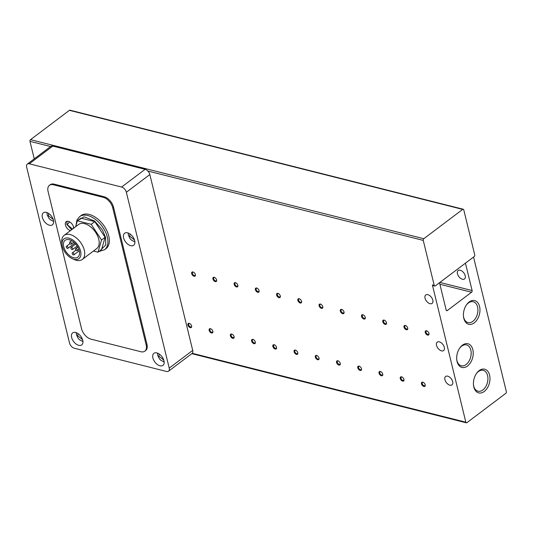<?xml version="1.0" encoding="UTF-8"?>
<svg xmlns="http://www.w3.org/2000/svg" width="533" height="533" viewBox="0 0 533 533"><rect width="100%" height="100%" fill="white"/><g stroke="black" fill="none" stroke-linecap="round" stroke-linejoin="round"><path stroke-width="0.8" d="M457.447 273.769A5.277 3.105 53 0 1 458.153 270.537A5.277 3.105 53 0 1 462.104 271.177A5.277 3.105 53 0 1 465.202 275.728A5.277 3.105 53 0 1 464.503 278.959A5.277 3.105 53 0 1 460.552 278.319A5.277 3.105 53 0 1 457.447 273.769M436.547 345.384A5.277 3.105 53 0 1 437.247 342.153A5.277 3.105 53 0 1 441.197 342.786A5.277 3.105 53 0 1 444.302 347.336A5.277 3.105 53 0 1 443.596 350.574A5.277 3.105 53 0 1 439.645 349.934A5.277 3.105 53 0 1 436.547 345.384M444.908 379.696A5.277 3.105 53 0 1 445.615 376.465A5.277 3.105 53 0 1 449.566 377.098A5.277 3.105 53 0 1 452.664 381.648A5.277 3.105 53 0 1 451.964 384.886A5.277 3.105 53 0 1 448.013 384.246A5.277 3.105 53 0 1 444.908 379.696M479.573 306.495A12.219 7.968 104.1 0 0 466.568 304.723A12.219 7.968 104.1 0 0 463.53 316.809A12.219 7.968 104.1 0 0 463.81 318.381A12.219 7.968 104.1 0 0 474.237 322.871A12.219 7.968 104.1 0 0 479.573 306.495M463.483 316.395A10.76 7.016 104.1 0 0 463.683 317.401A10.76 7.016 104.1 0 0 467.994 322.598A10.76 7.016 104.1 0 0 475.629 318.208A10.76 7.016 104.1 0 0 477.561 306.935A10.76 7.016 104.1 0 0 473.251 301.738A10.76 7.016 104.1 0 0 466.335 305.069M489.587 375.105A12.219 7.968 104.1 0 0 476.582 373.333A12.219 7.968 104.1 0 0 473.537 385.419A12.219 7.968 104.1 0 0 473.824 386.991A12.219 7.968 104.1 0 0 484.25 391.482A12.219 7.968 104.1 0 0 489.587 375.105M473.497 385.006A10.76 7.016 104.1 0 0 473.69 386.012A10.76 7.016 104.1 0 0 478.008 391.209A10.76 7.016 104.1 0 0 485.643 386.818A10.76 7.016 104.1 0 0 487.575 375.545A10.76 7.016 104.1 0 0 483.258 370.348A10.76 7.016 104.1 0 0 476.349 373.673M456.741 359.562A10.76 7.016 104.1 0 0 456.941 360.568A10.76 7.016 104.1 0 0 461.252 365.765A10.76 7.016 104.1 0 0 466.122 364.519A10.76 7.016 104.1 0 0 470.819 350.101A10.76 7.016 104.1 0 0 466.508 344.904A10.76 7.016 104.1 0 0 461.638 346.15A10.76 7.016 104.1 0 0 459.593 348.229M467.494 366.031A12.219 7.968 104.1 0 0 472.831 349.661A12.219 7.968 104.1 0 0 462.411 345.171A12.219 7.968 104.1 0 0 459.832 347.889A12.219 7.968 104.1 0 0 456.788 359.975A12.219 7.968 104.1 0 0 467.494 366.031M317.202 355.671A1.965 1.159 -127 0 0 317.108 355.644A1.965 1.159 -127 0 0 316.336 355.751A1.965 1.159 -127 0 0 316.069 356.957A1.965 1.159 -127 0 0 317.928 359.002A1.965 1.159 -127 0 0 318.701 358.896A1.965 1.159 -127 0 0 319.02 358.083M317.688 359.728A2.512 1.479 -127 0 0 319.06 358.309A2.512 1.479 -127 0 0 316.995 355.564A2.512 1.479 -127 0 0 316.642 355.444A2.512 1.479 -127 0 0 315.323 357.123A2.512 1.479 -127 0 0 317.688 359.728M295.968 350.321A1.965 1.159 -127 0 0 295.875 350.294A1.965 1.159 -127 0 0 295.102 350.401A1.965 1.159 -127 0 0 294.836 351.613A1.965 1.159 -127 0 0 296.694 353.652A1.965 1.159 -127 0 0 297.467 353.546A1.965 1.159 -127 0 0 297.787 352.733M296.455 354.385A2.512 1.479 -127 0 0 297.827 352.959A2.512 1.479 -127 0 0 295.762 350.214A2.512 1.479 -127 0 0 295.409 350.094A2.512 1.479 -127 0 0 294.089 351.773A2.512 1.479 -127 0 0 296.455 354.385M274.735 344.971A1.965 1.159 -127 0 0 274.642 344.944A1.965 1.159 -127 0 0 273.869 345.058A1.965 1.159 -127 0 0 273.602 346.263A1.965 1.159 -127 0 0 275.461 348.309A1.965 1.159 -127 0 0 276.234 348.196A1.965 1.159 -127 0 0 276.554 347.383M275.221 349.035A2.512 1.479 -127 0 0 276.594 347.616A2.512 1.479 -127 0 0 274.528 344.871A2.512 1.479 -127 0 0 274.175 344.744A2.512 1.479 -127 0 0 272.856 346.423A2.512 1.479 -127 0 0 275.221 349.035M253.501 339.628A1.965 1.159 -127 0 0 253.408 339.601A1.965 1.159 -127 0 0 252.635 339.708A1.965 1.159 -127 0 0 252.369 340.913A1.965 1.159 -127 0 0 254.228 342.959A1.965 1.159 -127 0 0 255.001 342.852A1.965 1.159 -127 0 0 255.32 342.039M253.988 343.685A2.512 1.479 -127 0 0 255.36 342.266A2.512 1.479 -127 0 0 253.295 339.521A2.512 1.479 -127 0 0 252.942 339.401A2.512 1.479 -127 0 0 251.623 341.08A2.512 1.479 -127 0 0 253.988 343.685M232.268 334.278A1.965 1.159 -127 0 0 232.175 334.251A1.965 1.159 -127 0 0 231.402 334.358A1.965 1.159 -127 0 0 231.135 335.563A1.965 1.159 -127 0 0 232.994 337.609A1.965 1.159 -127 0 0 233.767 337.502A1.965 1.159 -127 0 0 234.087 336.689M232.754 338.342A2.512 1.479 -127 0 0 234.127 336.916A2.512 1.479 -127 0 0 232.062 334.171A2.512 1.479 -127 0 0 231.708 334.051A2.512 1.479 -127 0 0 230.389 335.73A2.512 1.479 -127 0 0 232.754 338.342M211.035 328.928A1.965 1.159 -127 0 0 210.941 328.901A1.965 1.159 -127 0 0 210.169 329.014A1.965 1.159 -127 0 0 209.902 330.22A1.965 1.159 -127 0 0 211.761 332.266A1.965 1.159 -127 0 0 212.534 332.152A1.965 1.159 -127 0 0 212.854 331.339M211.521 332.992A2.512 1.479 -127 0 0 212.894 331.573A2.512 1.479 -127 0 0 210.828 328.828A2.512 1.479 -127 0 0 210.475 328.701A2.512 1.479 -127 0 0 209.156 330.38A2.512 1.479 -127 0 0 211.521 332.992M189.801 323.578A1.965 1.159 -127 0 0 189.708 323.558A1.965 1.159 -127 0 0 188.929 323.664A1.965 1.159 -127 0 0 188.669 324.87A1.965 1.159 -127 0 0 190.528 326.916A1.965 1.159 -127 0 0 191.3 326.809A1.965 1.159 -127 0 0 191.62 325.996M190.288 327.642A2.512 1.479 -127 0 0 191.66 326.223A2.512 1.479 -127 0 0 189.595 323.478A2.512 1.479 -127 0 0 189.242 323.358A2.512 1.479 -127 0 0 187.922 325.037A2.512 1.479 -127 0 0 190.288 327.642M432.803 300.159A5.277 3.105 -127 0 0 429.698 295.608A5.277 3.105 -127 0 0 425.747 294.976A5.277 3.105 -127 0 0 425.048 298.207A5.277 3.105 -127 0 0 428.146 302.757A5.277 3.105 -127 0 0 432.096 303.397A5.277 3.105 -127 0 0 432.803 300.159M338.435 361.014A1.965 1.159 -127 0 0 338.342 360.988A1.965 1.159 -127 0 0 337.569 361.101A1.965 1.159 -127 0 0 337.302 362.307A1.965 1.159 -127 0 0 339.161 364.352A1.965 1.159 -127 0 0 339.934 364.239A1.965 1.159 -127 0 0 340.254 363.433M338.921 365.078A2.512 1.479 -127 0 0 340.301 363.659A2.512 1.479 -127 0 0 338.228 360.914A2.512 1.479 -127 0 0 337.875 360.788A2.512 1.479 -127 0 0 336.556 362.467A2.512 1.479 -127 0 0 338.921 365.078M359.668 366.364A1.965 1.159 -127 0 0 359.575 366.338A1.965 1.159 -127 0 0 358.802 366.444A1.965 1.159 -127 0 0 358.536 367.657A1.965 1.159 -127 0 0 360.395 369.695A1.965 1.159 -127 0 0 361.167 369.589A1.965 1.159 -127 0 0 361.487 368.776M360.155 370.428A2.512 1.479 -127 0 0 361.534 369.003A2.512 1.479 -127 0 0 359.462 366.264A2.512 1.479 -127 0 0 359.109 366.138A2.512 1.479 -127 0 0 357.79 367.817A2.512 1.479 -127 0 0 360.155 370.428M380.902 371.714A1.965 1.159 -127 0 0 380.809 371.688A1.965 1.159 -127 0 0 380.036 371.794A1.965 1.159 -127 0 0 379.769 373A1.965 1.159 -127 0 0 381.628 375.045A1.965 1.159 -127 0 0 382.401 374.939A1.965 1.159 -127 0 0 382.721 374.126M381.388 375.778A2.512 1.479 -127 0 0 382.767 374.353A2.512 1.479 -127 0 0 380.695 371.608A2.512 1.479 -127 0 0 380.349 371.488A2.512 1.479 -127 0 0 379.023 373.167A2.512 1.479 -127 0 0 381.388 375.778M402.135 377.058A1.965 1.159 -127 0 0 402.042 377.031A1.965 1.159 -127 0 0 401.269 377.144A1.965 1.159 -127 0 0 401.009 378.35A1.965 1.159 -127 0 0 402.861 380.395A1.965 1.159 -127 0 0 403.634 380.282A1.965 1.159 -127 0 0 403.954 379.476M402.622 381.122A2.512 1.479 -127 0 0 404.001 379.703A2.512 1.479 -127 0 0 401.929 376.958A2.512 1.479 -127 0 0 401.582 376.838A2.512 1.479 -127 0 0 400.256 378.517A2.512 1.479 -127 0 0 402.622 381.122M423.369 382.408A1.965 1.159 -127 0 0 423.275 382.381A1.965 1.159 -127 0 0 422.502 382.494A1.965 1.159 -127 0 0 422.243 383.7A1.965 1.159 -127 0 0 424.095 385.745A1.965 1.159 -127 0 0 424.874 385.632A1.965 1.159 -127 0 0 425.187 384.819M423.862 386.472A2.512 1.479 -127 0 0 425.234 385.053A2.512 1.479 -127 0 0 423.162 382.308A2.512 1.479 -127 0 0 422.816 382.181A2.512 1.479 -127 0 0 421.49 383.86A2.512 1.479 -127 0 0 423.862 386.472M193.566 272.196A1.965 1.159 -127 0 0 193.472 272.17A1.965 1.159 -127 0 0 192.699 272.276A1.965 1.159 -127 0 0 192.433 273.489A1.965 1.159 -127 0 0 194.292 275.528A1.965 1.159 -127 0 0 195.065 275.421A1.965 1.159 -127 0 0 195.384 274.608M194.052 276.261A2.512 1.479 -127 0 0 195.424 274.835A2.512 1.479 -127 0 0 193.359 272.096A2.512 1.479 -127 0 0 193.006 271.97A2.512 1.479 -127 0 0 191.687 273.649A2.512 1.479 -127 0 0 194.052 276.261M214.799 277.546A1.965 1.159 -127 0 0 214.706 277.52A1.965 1.159 -127 0 0 213.933 277.626A1.965 1.159 -127 0 0 213.666 278.832A1.965 1.159 -127 0 0 215.525 280.878A1.965 1.159 -127 0 0 216.298 280.771A1.965 1.159 -127 0 0 216.618 279.958M215.285 281.611A2.512 1.479 -127 0 0 216.658 280.185A2.512 1.479 -127 0 0 214.592 277.44A2.512 1.479 -127 0 0 214.239 277.32A2.512 1.479 -127 0 0 212.92 278.999A2.512 1.479 -127 0 0 215.285 281.611M236.032 282.89A1.965 1.159 -127 0 0 235.939 282.87A1.965 1.159 -127 0 0 235.166 282.976A1.965 1.159 -127 0 0 234.9 284.182A1.965 1.159 -127 0 0 236.759 286.228A1.965 1.159 -127 0 0 237.531 286.121A1.965 1.159 -127 0 0 237.851 285.308M236.519 286.954A2.512 1.479 -127 0 0 237.891 285.535A2.512 1.479 -127 0 0 235.826 282.79A2.512 1.479 -127 0 0 235.473 282.67A2.512 1.479 -127 0 0 234.154 284.349A2.512 1.479 -127 0 0 236.519 286.954M257.266 288.24A1.965 1.159 -127 0 0 257.173 288.213A1.965 1.159 -127 0 0 256.4 288.326A1.965 1.159 -127 0 0 256.133 289.532A1.965 1.159 -127 0 0 257.992 291.578A1.965 1.159 -127 0 0 258.765 291.464A1.965 1.159 -127 0 0 259.085 290.652M257.752 292.304A2.512 1.479 -127 0 0 259.125 290.885A2.512 1.479 -127 0 0 257.059 288.14A2.512 1.479 -127 0 0 256.706 288.013A2.512 1.479 -127 0 0 255.387 289.692A2.512 1.479 -127 0 0 257.752 292.304M278.499 293.59A1.965 1.159 -127 0 0 278.406 293.563A1.965 1.159 -127 0 0 277.633 293.67A1.965 1.159 -127 0 0 277.367 294.876A1.965 1.159 -127 0 0 279.225 296.921A1.965 1.159 -127 0 0 279.998 296.814A1.965 1.159 -127 0 0 280.318 296.002M278.986 297.654A2.512 1.479 -127 0 0 280.358 296.228A2.512 1.479 -127 0 0 278.293 293.483A2.512 1.479 -127 0 0 277.94 293.363A2.512 1.479 -127 0 0 276.62 295.042A2.512 1.479 -127 0 0 278.986 297.654M299.733 298.94A1.965 1.159 -127 0 0 299.639 298.913A1.965 1.159 -127 0 0 298.866 299.02A1.965 1.159 -127 0 0 298.6 300.226A1.965 1.159 -127 0 0 300.459 302.271A1.965 1.159 -127 0 0 301.232 302.164A1.965 1.159 -127 0 0 301.551 301.352M300.219 302.997A2.512 1.479 -127 0 0 301.591 301.578A2.512 1.479 -127 0 0 299.526 298.833A2.512 1.479 -127 0 0 299.173 298.713A2.512 1.479 -127 0 0 297.854 300.392A2.512 1.479 -127 0 0 300.219 302.997M320.966 304.283A1.965 1.159 -127 0 0 320.873 304.256A1.965 1.159 -127 0 0 320.1 304.37A1.965 1.159 -127 0 0 319.833 305.576A1.965 1.159 -127 0 0 321.692 307.621A1.965 1.159 -127 0 0 322.465 307.508A1.965 1.159 -127 0 0 322.785 306.702M321.452 308.347A2.512 1.479 -127 0 0 322.831 306.928A2.512 1.479 -127 0 0 320.759 304.183A2.512 1.479 -127 0 0 320.406 304.057A2.512 1.479 -127 0 0 319.087 305.735A2.512 1.479 -127 0 0 321.452 308.347M342.199 309.633A1.965 1.159 -127 0 0 342.106 309.606A1.965 1.159 -127 0 0 341.333 309.713A1.965 1.159 -127 0 0 341.067 310.926A1.965 1.159 -127 0 0 342.926 312.964A1.965 1.159 -127 0 0 343.698 312.858A1.965 1.159 -127 0 0 344.018 312.045M342.686 313.697A2.512 1.479 -127 0 0 344.065 312.271A2.512 1.479 -127 0 0 341.993 309.526A2.512 1.479 -127 0 0 341.64 309.406A2.512 1.479 -127 0 0 340.321 311.085A2.512 1.479 -127 0 0 342.686 313.697M363.433 314.983A1.965 1.159 -127 0 0 363.339 314.956A1.965 1.159 -127 0 0 362.567 315.063A1.965 1.159 -127 0 0 362.3 316.269A1.965 1.159 -127 0 0 364.159 318.314A1.965 1.159 -127 0 0 364.932 318.208A1.965 1.159 -127 0 0 365.252 317.395M363.919 319.04A2.512 1.479 -127 0 0 365.298 317.621A2.512 1.479 -127 0 0 363.226 314.876A2.512 1.479 -127 0 0 362.88 314.756A2.512 1.479 -127 0 0 361.554 316.435A2.512 1.479 -127 0 0 363.919 319.04M384.666 320.326A1.965 1.159 -127 0 0 384.573 320.3A1.965 1.159 -127 0 0 383.8 320.413A1.965 1.159 -127 0 0 383.54 321.619A1.965 1.159 -127 0 0 385.392 323.664A1.965 1.159 -127 0 0 386.165 323.551A1.965 1.159 -127 0 0 386.485 322.745M385.152 324.39A2.512 1.479 -127 0 0 386.532 322.971A2.512 1.479 -127 0 0 384.46 320.226A2.512 1.479 -127 0 0 384.113 320.1A2.512 1.479 -127 0 0 382.787 321.779A2.512 1.479 -127 0 0 385.152 324.39M405.899 325.676A1.965 1.159 -127 0 0 405.806 325.65A1.965 1.159 -127 0 0 405.033 325.756A1.965 1.159 -127 0 0 404.774 326.969A1.965 1.159 -127 0 0 406.626 329.008A1.965 1.159 -127 0 0 407.405 328.901A1.965 1.159 -127 0 0 407.718 328.088M406.393 329.74A2.512 1.479 -127 0 0 407.765 328.315A2.512 1.479 -127 0 0 405.693 325.576A2.512 1.479 -127 0 0 405.346 325.45A2.512 1.479 -127 0 0 404.021 327.129A2.512 1.479 -127 0 0 406.393 329.74M427.133 331.026A1.965 1.159 -127 0 0 427.04 331A1.965 1.159 -127 0 0 426.267 331.106A1.965 1.159 -127 0 0 426.007 332.312A1.965 1.159 -127 0 0 427.859 334.358A1.965 1.159 -127 0 0 428.639 334.251A1.965 1.159 -127 0 0 428.952 333.438M427.626 335.09A2.512 1.479 -127 0 0 428.998 333.665A2.512 1.479 -127 0 0 426.926 330.92A2.512 1.479 -127 0 0 426.58 330.8A2.512 1.479 -127 0 0 425.254 332.479A2.512 1.479 -127 0 0 427.626 335.09M42.367 217.411A7.535 4.437 53 0 1 43.366 212.787A7.535 4.437 53 0 1 49.016 213.7A7.535 4.437 53 0 1 53.447 220.196A7.535 4.437 53 0 1 52.441 224.819A7.535 4.437 53 0 1 46.797 223.907A7.535 4.437 53 0 1 42.367 217.411M123.609 237.871A7.535 4.437 53 0 1 124.609 233.247A7.535 4.437 53 0 1 130.252 234.16A7.535 4.437 53 0 1 134.689 240.663A7.535 4.437 53 0 1 133.683 245.28A7.535 4.437 53 0 1 128.04 244.374A7.535 4.437 53 0 1 123.609 237.871M71.642 337.496A7.535 4.437 53 0 1 72.641 332.878A7.535 4.437 53 0 1 78.284 333.785A7.535 4.437 53 0 1 82.722 340.287A7.535 4.437 53 0 1 81.716 344.904A7.535 4.437 53 0 1 76.072 343.998A7.535 4.437 53 0 1 71.642 337.496M152.884 357.956A7.535 4.437 53 0 1 153.884 353.339A7.535 4.437 53 0 1 159.527 354.245A7.535 4.437 53 0 1 163.957 360.748A7.535 4.437 53 0 1 162.958 365.371A7.535 4.437 53 0 1 157.315 364.459A7.535 4.437 53 0 1 152.884 357.956M79.584 216.671L81.043 215.572A20.72 12.206 53 0 1 96.566 218.07A20.72 12.206 53 0 1 108.752 235.946A20.72 12.206 53 0 1 105.994 248.658L104.535 249.757A20.72 12.206 53 0 0 107.293 237.052A20.72 12.206 53 0 0 95.107 219.17A20.72 12.206 53 0 0 79.584 216.671L76.939 220.049L75.939 225.726M70.363 230.696A5.523 3.258 53 0 1 65.452 225.046A5.523 3.258 53 0 1 66.185 221.655A5.523 3.258 53 0 1 70.323 222.321A5.523 3.258 53 0 1 73.574 227.091A5.523 3.258 53 0 1 73.734 228.157M62.141 245.167L61.841 243.081A15.071 8.881 53 0 1 64.147 235.386L78.611 224.48A15.071 8.881 53 0 1 89.897 226.298A15.071 8.881 53 0 1 98.765 239.304A15.071 8.881 53 0 1 96.759 248.545L82.295 259.451A15.071 8.881 53 0 1 74.26 259.551L72.335 258.692A12.372 7.289 53 0 1 62.388 246.439A12.372 7.289 53 0 1 62.141 245.167A12.372 7.289 53 0 1 69.463 238.324A12.372 7.289 53 0 1 80.576 251.023A12.372 7.289 53 0 1 72.335 258.692M64.147 235.386A15.071 8.881 53 0 1 75.439 237.205A15.071 8.881 53 0 1 84.301 250.21A15.071 8.881 53 0 1 82.295 259.451M79.237 250.683A10.547 6.216 -127 0 0 73.034 241.582A10.547 6.216 -127 0 0 65.133 240.31A10.547 6.216 -127 0 0 63.727 246.779A10.547 6.216 -127 0 0 69.93 255.88A10.547 6.216 -127 0 0 77.831 257.153A10.547 6.216 -127 0 0 79.237 250.683M72.728 248.718A1.253 0.74 53 0 1 72.561 249.491A1.253 0.74 53 0 1 71.622 249.337A1.253 0.74 53 0 1 70.882 248.251A1.253 0.74 53 0 1 71.049 247.485A1.253 0.74 53 0 1 71.988 247.632A1.253 0.74 53 0 1 72.728 248.718M74.034 254.081A1.253 0.74 53 0 1 73.867 254.847A1.253 0.74 53 0 1 72.928 254.694A1.253 0.74 53 0 1 72.188 253.615A1.253 0.74 53 0 1 72.355 252.842A1.253 0.74 53 0 1 73.294 252.995A1.253 0.74 53 0 1 74.034 254.081M71.422 243.354A1.253 0.74 53 0 1 71.255 244.127A1.253 0.74 53 0 1 70.316 243.974A1.253 0.74 53 0 1 69.576 242.888A1.253 0.74 53 0 1 69.743 242.122A1.253 0.74 53 0 1 70.682 242.275A1.253 0.74 53 0 1 71.422 243.354M77.345 249.877A1.253 0.74 53 0 1 77.178 250.65A1.253 0.74 53 0 1 76.239 250.497A1.253 0.74 53 0 1 75.499 249.417A1.253 0.74 53 0 1 75.666 248.644A1.253 0.74 53 0 1 76.605 248.798A1.253 0.74 53 0 1 77.345 249.877M68.111 247.552A1.253 0.74 53 0 1 67.944 248.325A1.253 0.74 53 0 1 67.005 248.171A1.253 0.74 53 0 1 66.265 247.092A1.253 0.74 53 0 1 66.432 246.319A1.253 0.74 53 0 1 67.371 246.473A1.253 0.74 53 0 1 68.111 247.552M473.537 257.059L506.35 391.662A1.253 0.819 -75.9 0 1 505.804 393.341L466.915 422.669A1.253 0.819 -75.9 0 1 466.348 422.816A1.253 0.819 -75.9 0 1 465.842 422.203L432.39 284.962A1.253 0.819 104.1 0 0 432.889 285.568L434.735 286.034A1.253 0.819 -75.9 0 0 435.308 285.888L474.19 256.566A1.253 0.819 -75.9 0 0 474.743 254.881L463.763 209.849A1.253 0.819 -75.9 0 0 463.257 209.242L69.976 110.184A1.253 0.819 104.1 0 0 69.41 110.331L462.691 209.389A1.253 0.819 -75.9 0 1 463.257 209.242M434.735 286.034A1.253 0.819 -75.9 0 1 434.235 285.428L423.255 240.396A1.253 0.819 -75.9 0 1 423.802 238.711L462.691 209.389M439.892 282.43L472.111 290.545L465.436 263.169M472.111 290.545A1.253 0.819 -75.9 0 1 471.565 292.231L439.885 284.256M446.261 310.306L447.26 310.559L471.565 292.231M447.26 310.559A1.253 0.819 -75.9 0 1 446.687 310.706A1.253 0.819 -75.9 0 1 446.188 310.099L439.512 282.717M34.245 158.854L29.975 141.338L50.582 146.528M423.802 238.711L30.521 139.659A1.253 0.819 104.1 0 0 29.975 141.338M30.521 139.659L69.41 110.331M168.555 371.195L192.047 353.479A5.024 2.958 -127 0 0 192.246 353.299A5.024 2.958 -127 0 0 192.713 350.394L149.846 174.551A5.024 2.958 -127 0 0 147.814 171.02A5.024 2.958 -127 0 0 145.109 169.334L52.794 146.082A5.024 2.958 -127 0 0 50.815 146.362L27.316 164.077A5.024 2.958 -127 0 0 26.65 167.155L69.517 342.999A5.024 2.958 -127 0 0 74.254 348.216L166.576 371.468A5.024 2.958 -127 0 0 168.555 371.195A5.024 2.958 -127 0 0 169.221 368.11L126.354 192.266L149.846 174.551M145.109 169.334L121.617 187.05A5.024 2.958 53 0 1 126.354 192.266M49.422 185.324L50.235 184.711A10.047 5.916 53 0 1 54.193 184.158L104.042 196.71A10.047 5.916 53 0 1 113.522 207.15L146.975 344.391A10.047 5.916 53 0 1 145.642 350.554L144.829 351.167A10.047 5.916 53 0 1 140.872 351.72L91.016 339.168A10.047 5.916 53 0 1 81.542 328.728L48.083 191.487A10.047 5.916 53 0 1 49.422 185.324A10.047 5.916 53 0 1 53.38 184.764L54.193 184.158M121.617 187.05L29.295 163.798A5.024 2.958 -127 0 0 27.316 164.077M146.975 344.391L146.169 345.004A10.047 5.916 53 0 1 144.829 351.167M146.169 345.004L112.71 207.763L113.522 207.15M104.042 196.71L103.235 197.323A10.047 5.916 53 0 1 112.71 207.763M103.235 197.323L53.38 184.764M93.442 251.043L98.012 252.196L101.576 249.504L105.108 237.312L94.781 221.628L80.923 218.137L77.358 220.829L75.653 226.712M94.781 221.628L91.216 224.32L77.358 220.829M105.108 237.312L101.543 240.003L91.216 224.32M98.012 252.196L101.543 240.003M53.24 219.483L48.376 215.665L48.723 213.493M134.483 239.943L129.619 236.126L129.965 233.954M82.515 339.568L77.651 335.75L77.998 333.578M163.751 360.028L158.894 356.211L159.24 354.039M76.559 223.58L77.218 221.295M77.492 220.729L84.061 216.818L94.594 220.995L102.383 229.863L105.561 237.425L105.734 245.007L100.057 250.65M72.521 229.07L67.185 224.666L69.61 221.861M465.842 422.203L192.246 353.299M434.235 285.428L432.39 284.962M147.814 171.02L423.255 240.396M192.713 350.394L169.221 368.11M29.295 163.798L52.794 146.082M73.587 227.131L73.194 228.564M46.944 212.56L47.144 214.719L48.876 218.23L50.169 219.616L53.646 221.448M128.186 233.021L128.386 235.186L130.112 238.697L131.411 240.077L134.889 241.909M76.219 332.645L76.419 334.811L78.144 338.322L79.444 339.708L82.921 341.533M157.462 353.106L157.661 355.271L159.387 358.782L160.686 360.168L164.164 361.994M67.065 221.282L66.772 224.353L71.688 229.703M77.165 246.019L72.561 249.491M79.257 250.783L73.867 254.847M73.814 242.195L71.255 244.127M78.851 249.391L77.178 250.65M74.833 243.135L67.944 248.325M466.348 422.816L191.8 353.665M98.965 251.476L104.535 249.757M75.653 244.014L71.049 247.485M75.893 250.177L72.355 252.842M71.649 240.683L69.743 242.122M77.785 247.046L75.666 248.644M69.97 243.648L66.432 246.319"/></g></svg>
